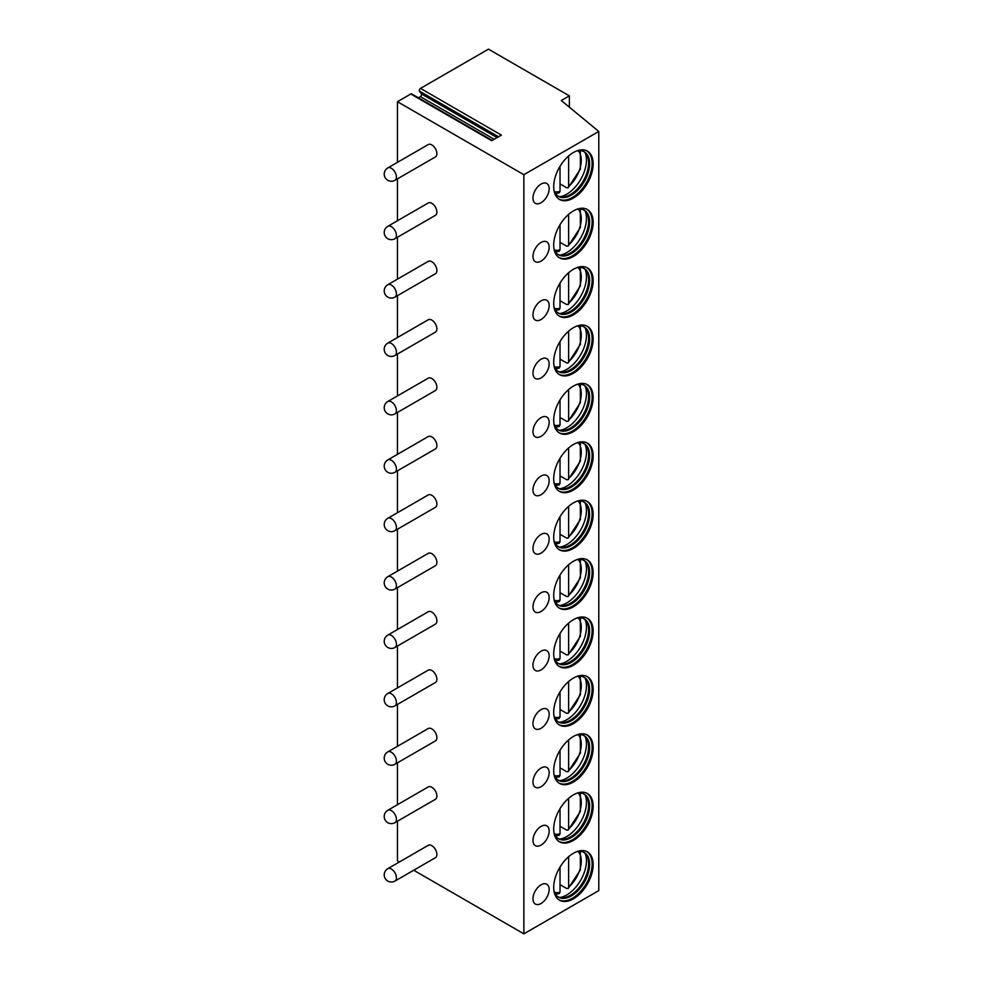 <?xml version="1.0" encoding="UTF-8"?>
<svg xmlns="http://www.w3.org/2000/svg" width="983" height="983" viewBox="0 0 983 983"><rect width="100%" height="100%" fill="white"/><g stroke="black" fill="none" stroke-linecap="round" stroke-linejoin="round"><path stroke-width="1.47" d="M569.378 95.867L561.293 100.536L598.782 131.452L523.865 174.704L397.439 101.704L410.796 93.987L491.709 140.704L501.404 135.113L420.491 88.396L488.465 49.15L569.378 95.867L569.378 107.208M410.796 93.987A1.72 0.995 -60 0 1 411.656 93.901L492.213 140.422M420.491 88.396A1.72 0.995 -60 0 0 419.434 91.1L421.424 93.926A1.72 0.995 -60 0 1 420.38 96.641L418.377 97.784M397.439 101.704L397.439 162.355M397.439 178.869L397.439 220.745M397.439 237.272L397.439 279.147M397.439 295.662L397.439 337.538M397.439 354.064L397.439 395.94M397.439 412.455L397.439 454.33M397.439 470.857L397.439 512.733M397.439 529.247L397.439 571.123M397.439 587.65L397.439 629.525M397.439 646.04L397.439 687.916M397.439 704.442L397.439 746.318M397.439 762.833L397.439 804.708M397.439 821.223L397.439 860.85L399.393 861.98M523.865 174.704L523.865 933.85L598.782 890.598L598.782 131.452M413.696 870.238L523.865 933.85M394.945 881.063L435.408 857.704A7.151 4.129 -120 0 0 436.882 854.436A7.151 4.129 -120 0 0 433.761 847.235A7.151 4.129 -120 0 0 428.256 845.319L387.794 868.677A7.151 7.151 0 0 0 384.218 874.87A7.151 7.151 0 0 0 394.945 881.063A7.151 4.129 -120 0 0 396.432 877.794A7.151 4.129 -120 0 0 393.311 870.594A7.151 4.129 -120 0 0 387.794 868.677M394.945 822.673L435.408 799.314A7.151 4.129 -120 0 0 436.882 796.033A7.151 4.129 -120 0 0 433.761 788.833A7.151 4.129 -120 0 0 428.256 786.916L387.794 810.275A7.151 7.151 0 0 0 384.218 816.48A7.151 7.151 0 0 0 394.945 822.673A7.151 4.129 -120 0 0 396.432 819.392A7.151 4.129 -120 0 0 393.311 812.191A7.151 4.129 -120 0 0 387.794 810.275M394.945 764.27L435.408 740.912A7.151 4.129 -120 0 0 436.882 737.643A7.151 4.129 -120 0 0 433.761 730.443A7.151 4.129 -120 0 0 428.256 728.526L387.794 751.884A7.151 7.151 0 0 0 384.218 758.077A7.151 7.151 0 0 0 394.945 764.27A7.151 4.129 -120 0 0 396.432 761.002A7.151 4.129 -120 0 0 393.311 753.801A7.151 4.129 -120 0 0 387.794 751.884M394.945 705.88L435.408 682.521A7.151 4.129 -120 0 0 436.882 679.241A7.151 4.129 -120 0 0 433.761 672.04A7.151 4.129 -120 0 0 428.256 670.136L387.794 693.482A7.151 7.151 0 0 0 384.218 699.687A7.151 7.151 0 0 0 394.945 705.88A7.151 4.129 -120 0 0 396.432 702.599A7.151 4.129 -120 0 0 393.311 695.399A7.151 4.129 -120 0 0 387.794 693.482M394.945 647.478L435.408 624.119A7.151 4.129 -120 0 0 436.882 620.851A7.151 4.129 -120 0 0 433.761 613.65A7.151 4.129 -120 0 0 428.256 611.733L387.794 635.092A7.151 7.151 0 0 0 384.218 641.285A7.151 7.151 0 0 0 394.945 647.478A7.151 4.129 -120 0 0 396.432 644.209A7.151 4.129 -120 0 0 393.311 637.009A7.151 4.129 -120 0 0 387.794 635.092M394.945 589.087L435.408 565.729A7.151 4.129 -120 0 0 436.882 562.448A7.151 4.129 -120 0 0 433.761 555.248A7.151 4.129 -120 0 0 428.256 553.343L387.794 576.702A7.151 7.151 0 0 0 384.218 582.894A7.151 7.151 0 0 0 394.945 589.087A7.151 4.129 -120 0 0 396.432 585.807A7.151 4.129 -120 0 0 393.311 578.606A7.151 4.129 -120 0 0 387.794 576.702M394.945 530.685L435.408 507.326A7.151 4.129 -120 0 0 436.882 504.058A7.151 4.129 -120 0 0 433.761 496.857A7.151 4.129 -120 0 0 428.256 494.941L387.794 518.299A7.151 7.151 0 0 0 384.218 524.492A7.151 7.151 0 0 0 394.945 530.685A7.151 4.129 -120 0 0 396.432 527.416A7.151 4.129 -120 0 0 393.311 520.216A7.151 4.129 -120 0 0 387.794 518.299M394.945 472.295L435.408 448.936A7.151 4.129 -120 0 0 436.882 445.655A7.151 4.129 -120 0 0 433.761 438.467A7.151 4.129 -120 0 0 428.256 436.55L387.794 459.909A7.151 7.151 0 0 0 384.218 466.102A7.151 7.151 0 0 0 394.945 472.295A7.151 4.129 -120 0 0 396.432 469.014A7.151 4.129 -120 0 0 393.311 461.813A7.151 4.129 -120 0 0 387.794 459.909M394.945 413.892L435.408 390.534A7.151 4.129 -120 0 0 436.882 387.265A7.151 4.129 -120 0 0 433.761 380.065A7.151 4.129 -120 0 0 428.256 378.148L387.794 401.506A7.151 7.151 0 0 0 384.218 407.699A7.151 7.151 0 0 0 394.945 413.892A7.151 4.129 -120 0 0 396.432 410.624A7.151 4.129 -120 0 0 393.311 403.423A7.151 4.129 -120 0 0 387.794 401.506M394.945 355.502L435.408 332.143A7.151 4.129 -120 0 0 436.882 328.863A7.151 4.129 -120 0 0 433.761 321.674A7.151 4.129 -120 0 0 428.256 319.758L387.794 343.116A7.151 7.151 0 0 0 384.218 349.309A7.151 7.151 0 0 0 394.945 355.502A7.151 4.129 -120 0 0 396.432 352.221A7.151 4.129 -120 0 0 393.311 345.033A7.151 4.129 -120 0 0 387.794 343.116M394.945 297.099L435.408 273.741A7.151 4.129 -120 0 0 436.882 270.472A7.151 4.129 -120 0 0 433.761 263.272A7.151 4.129 -120 0 0 428.256 261.355L387.794 284.714A7.151 7.151 0 0 0 384.218 290.907A7.151 7.151 0 0 0 394.945 297.099A7.151 4.129 -120 0 0 396.432 293.831A7.151 4.129 -120 0 0 393.311 286.631A7.151 4.129 -120 0 0 387.794 284.714M394.945 238.709L435.408 215.351A7.151 4.129 -120 0 0 436.882 212.07A7.151 4.129 -120 0 0 433.761 204.882A7.151 4.129 -120 0 0 428.256 202.965L387.794 226.323A7.151 7.151 0 0 0 384.218 232.516A7.151 7.151 0 0 0 394.945 238.709A7.151 4.129 -120 0 0 396.432 235.428A7.151 4.129 -120 0 0 393.311 228.24A7.151 4.129 -120 0 0 387.794 226.323M394.945 180.307L435.408 156.948A7.151 4.129 -120 0 0 436.882 153.68A7.151 4.129 -120 0 0 433.761 146.479A7.151 4.129 -120 0 0 428.256 144.562L387.794 167.921A7.151 7.151 0 0 0 384.218 174.114A7.151 7.151 0 0 0 394.945 180.307A7.151 4.129 -120 0 0 396.432 177.038A7.151 4.129 -120 0 0 393.311 169.838A7.151 4.129 -120 0 0 387.794 167.921M593.154 864.647A27.893 16.109 120 0 0 587.379 851.88A27.893 16.109 120 0 0 565.876 859.351A27.893 16.109 120 0 0 553.712 887.428A27.893 16.109 120 0 0 559.487 900.195A27.893 16.109 120 0 0 580.978 892.724A27.893 16.109 120 0 0 593.154 864.647M541.068 884.798A11.44 6.611 120 0 0 533.585 894.886A11.44 6.611 120 0 0 535.342 904.053A11.44 6.611 120 0 0 541.068 903.488A11.44 6.611 120 0 0 548.539 893.4A11.44 6.611 120 0 0 546.781 884.233A11.44 6.611 120 0 0 541.068 884.798M593.154 806.257A27.893 16.109 120 0 0 587.379 793.49A27.893 16.109 120 0 0 565.876 800.961A27.893 16.109 120 0 0 553.712 829.025A27.893 16.109 120 0 0 559.487 841.792A27.893 16.109 120 0 0 580.978 834.321A27.893 16.109 120 0 0 593.154 806.257M541.068 826.396A11.44 6.611 120 0 0 533.585 836.484A11.44 6.611 120 0 0 535.342 845.65A11.44 6.611 120 0 0 541.068 845.085A11.44 6.611 120 0 0 548.539 835.009A11.44 6.611 120 0 0 546.781 825.831A11.44 6.611 120 0 0 541.068 826.396M593.154 747.854A27.893 16.109 120 0 0 587.379 735.087A27.893 16.109 120 0 0 565.876 742.558A27.893 16.109 120 0 0 553.712 770.635A27.893 16.109 120 0 0 559.487 783.402A27.893 16.109 120 0 0 580.978 775.931A27.893 16.109 120 0 0 593.154 747.854M541.068 768.006A11.44 6.611 120 0 0 533.585 778.094A11.44 6.611 120 0 0 535.342 787.26A11.44 6.611 120 0 0 541.068 786.695A11.44 6.611 120 0 0 548.539 776.607A11.44 6.611 120 0 0 546.781 767.44A11.44 6.611 120 0 0 541.068 768.006M593.154 689.464A27.893 16.109 120 0 0 587.379 676.697A27.893 16.109 120 0 0 565.876 684.168A27.893 16.109 120 0 0 553.712 712.233A27.893 16.109 120 0 0 559.487 725.012A27.893 16.109 120 0 0 580.978 717.529A27.893 16.109 120 0 0 593.154 689.464M541.068 709.603A11.44 6.611 120 0 0 533.585 719.691A11.44 6.611 120 0 0 535.342 728.858A11.44 6.611 120 0 0 541.068 728.292A11.44 6.611 120 0 0 548.539 718.217A11.44 6.611 120 0 0 546.781 709.038A11.44 6.611 120 0 0 541.068 709.603M593.154 631.061A27.893 16.109 120 0 0 587.379 618.295A27.893 16.109 120 0 0 565.876 625.766A27.893 16.109 120 0 0 553.712 653.842A27.893 16.109 120 0 0 559.487 666.609A27.893 16.109 120 0 0 580.978 659.138A27.893 16.109 120 0 0 593.154 631.061M541.068 651.213A11.44 6.611 120 0 0 533.585 661.301A11.44 6.611 120 0 0 535.342 670.467A11.44 6.611 120 0 0 541.068 669.902A11.44 6.611 120 0 0 548.539 659.814A11.44 6.611 120 0 0 546.781 650.648A11.44 6.611 120 0 0 541.068 651.213M593.154 572.671A27.893 16.109 120 0 0 587.379 559.905A27.893 16.109 120 0 0 565.876 567.375A27.893 16.109 120 0 0 553.712 595.44A27.893 16.109 120 0 0 559.487 608.219A27.893 16.109 120 0 0 580.978 600.736A27.893 16.109 120 0 0 593.154 572.671M541.068 592.81A11.44 6.611 120 0 0 533.585 602.898A11.44 6.611 120 0 0 535.342 612.065A11.44 6.611 120 0 0 541.068 611.5A11.44 6.611 120 0 0 548.539 601.424A11.44 6.611 120 0 0 546.781 592.245A11.44 6.611 120 0 0 541.068 592.81M593.154 514.269A27.893 16.109 120 0 0 587.379 501.502A27.893 16.109 120 0 0 565.876 508.973A27.893 16.109 120 0 0 553.712 537.05A27.893 16.109 120 0 0 559.487 549.816A27.893 16.109 120 0 0 580.978 542.346A27.893 16.109 120 0 0 593.154 514.269M541.068 534.42A11.44 6.611 120 0 0 533.585 544.508A11.44 6.611 120 0 0 535.342 553.675A11.44 6.611 120 0 0 541.068 553.11A11.44 6.611 120 0 0 548.539 543.021A11.44 6.611 120 0 0 546.781 533.855A11.44 6.611 120 0 0 541.068 534.42M593.154 455.879A27.893 16.109 120 0 0 587.379 443.112A27.893 16.109 120 0 0 565.876 450.583A27.893 16.109 120 0 0 553.712 478.647A27.893 16.109 120 0 0 559.487 491.426A27.893 16.109 120 0 0 580.978 483.943A27.893 16.109 120 0 0 593.154 455.879M541.068 476.03A11.44 6.611 120 0 0 533.585 486.106A11.44 6.611 120 0 0 535.342 495.272A11.44 6.611 120 0 0 541.068 494.707A11.44 6.611 120 0 0 548.539 484.631A11.44 6.611 120 0 0 546.781 475.453A11.44 6.611 120 0 0 541.068 476.03M593.154 397.476A27.893 16.109 120 0 0 587.379 384.709A27.893 16.109 120 0 0 565.876 392.18A27.893 16.109 120 0 0 553.712 420.257A27.893 16.109 120 0 0 559.487 433.024A27.893 16.109 120 0 0 580.978 425.553A27.893 16.109 120 0 0 593.154 397.476M541.068 417.628A11.44 6.611 120 0 0 533.585 427.716A11.44 6.611 120 0 0 535.342 436.882A11.44 6.611 120 0 0 541.068 436.317A11.44 6.611 120 0 0 548.539 426.229A11.44 6.611 120 0 0 546.781 417.062A11.44 6.611 120 0 0 541.068 417.628M593.154 339.086A27.893 16.109 120 0 0 587.379 326.319A27.893 16.109 120 0 0 565.876 333.79A27.893 16.109 120 0 0 553.712 361.855A27.893 16.109 120 0 0 559.487 374.634A27.893 16.109 120 0 0 580.978 367.151A27.893 16.109 120 0 0 593.154 339.086M541.068 359.237A11.44 6.611 120 0 0 533.585 369.313A11.44 6.611 120 0 0 535.342 378.48A11.44 6.611 120 0 0 541.068 377.914A11.44 6.611 120 0 0 548.539 367.839A11.44 6.611 120 0 0 546.781 358.66A11.44 6.611 120 0 0 541.068 359.237M593.154 280.696A27.893 16.109 120 0 0 587.379 267.917A27.893 16.109 120 0 0 565.876 275.387A27.893 16.109 120 0 0 553.712 303.464A27.893 16.109 120 0 0 559.487 316.231A27.893 16.109 120 0 0 580.978 308.76A27.893 16.109 120 0 0 593.154 280.696M541.068 300.835A11.44 6.611 120 0 0 533.585 310.923A11.44 6.611 120 0 0 535.342 320.089A11.44 6.611 120 0 0 541.068 319.524A11.44 6.611 120 0 0 548.539 309.436A11.44 6.611 120 0 0 546.781 300.27A11.44 6.611 120 0 0 541.068 300.835M593.154 222.293A27.893 16.109 120 0 0 587.379 209.526A27.893 16.109 120 0 0 565.876 216.997A27.893 16.109 120 0 0 553.712 245.062A27.893 16.109 120 0 0 559.487 257.841A27.893 16.109 120 0 0 580.978 250.358A27.893 16.109 120 0 0 593.154 222.293M541.068 242.445A11.44 6.611 120 0 0 533.585 252.52A11.44 6.611 120 0 0 535.342 261.699A11.44 6.611 120 0 0 541.068 261.122A11.44 6.611 120 0 0 548.539 251.046A11.44 6.611 120 0 0 546.781 241.867A11.44 6.611 120 0 0 541.068 242.445M593.154 163.903A27.893 16.109 120 0 0 587.379 151.124A27.893 16.109 120 0 0 565.876 158.607A27.893 16.109 120 0 0 553.712 186.672A27.893 16.109 120 0 0 559.487 199.438A27.893 16.109 120 0 0 580.978 191.968A27.893 16.109 120 0 0 593.154 163.903M541.068 184.042A11.44 6.611 120 0 0 533.585 194.13A11.44 6.611 120 0 0 535.342 203.297A11.44 6.611 120 0 0 541.068 202.731A11.44 6.611 120 0 0 548.539 192.643A11.44 6.611 120 0 0 546.781 183.477A11.44 6.611 120 0 0 541.068 184.042M558.983 899.887A27.893 16.109 -60 0 0 580.302 891.79A27.893 16.109 -60 0 0 592.147 864.069A27.893 16.109 120 0 0 586.863 851.61M576.64 851.708A25.742 14.868 120 0 1 584.283 852.568A25.742 14.868 120 0 1 589.616 864.364A25.742 14.868 -60 0 1 578.373 890.266A25.742 14.868 -60 0 1 558.528 897.172A25.742 14.868 -60 0 1 553.97 890.979M558.037 896.865A25.742 14.868 -60 0 0 561.858 897.786A25.742 14.868 -60 0 0 588.596 863.774A25.742 14.868 120 0 0 586.47 855.149A25.742 14.868 120 0 0 583.767 852.298M585.192 853.502A27.893 16.109 120 0 1 586.458 860.789A27.893 16.109 -60 0 1 559.794 897.491M568.629 856.721L568.629 887.219L568.162 888.497L566.601 888.46L560.027 884.663M555.53 894.321L559.204 893.645L560.027 892.183L560.027 867.067M558.983 841.485A27.893 16.109 -60 0 0 580.302 833.387A27.893 16.109 -60 0 0 592.147 805.667A27.893 16.109 120 0 0 586.863 793.207M576.64 793.318A25.742 14.868 120 0 1 584.283 794.178A25.742 14.868 120 0 1 589.616 805.962A25.742 14.868 -60 0 1 578.373 831.876A25.742 14.868 -60 0 1 558.528 838.769A25.742 14.868 -60 0 1 553.97 832.589M558.037 838.462A25.742 14.868 -60 0 0 561.858 839.384A25.742 14.868 -60 0 0 588.596 805.384A25.742 14.868 120 0 0 586.47 796.746A25.742 14.868 120 0 0 583.767 793.908M585.192 795.1A27.893 16.109 120 0 1 586.458 802.386A27.893 16.109 -60 0 1 559.794 839.101M568.629 798.331L568.629 828.829L568.162 830.094L566.601 830.07L560.027 826.273M555.53 835.931L559.204 835.255L560.027 833.793L560.027 808.665M558.983 783.095A27.893 16.109 -60 0 0 580.302 774.997A27.893 16.109 -60 0 0 592.147 747.277A27.893 16.109 120 0 0 586.863 734.817M576.64 734.915A25.742 14.868 120 0 1 584.283 735.775A25.742 14.868 120 0 1 589.616 747.572A25.742 14.868 -60 0 1 578.373 773.474A25.742 14.868 -60 0 1 558.528 780.379A25.742 14.868 -60 0 1 553.97 774.186M558.037 780.072A25.742 14.868 -60 0 0 561.858 780.994A25.742 14.868 -60 0 0 588.596 746.982A25.742 14.868 120 0 0 586.47 738.356A25.742 14.868 120 0 0 583.767 735.505M585.192 736.709A27.893 16.109 120 0 1 586.458 743.996A27.893 16.109 -60 0 1 559.794 780.699M568.629 739.929L568.629 770.426L568.162 771.704L566.601 771.667L560.027 767.87M555.53 777.528L559.204 776.853L560.027 775.39L560.027 750.275M558.983 724.692A27.893 16.109 -60 0 0 580.302 716.595A27.893 16.109 -60 0 0 592.147 688.874A27.893 16.109 120 0 0 586.863 676.415M576.64 676.525A25.742 14.868 120 0 1 584.283 677.385A25.742 14.868 120 0 1 589.616 689.169A25.742 14.868 -60 0 1 578.373 715.083A25.742 14.868 -60 0 1 558.528 721.977A25.742 14.868 -60 0 1 553.97 715.796M558.037 721.669A25.742 14.868 -60 0 0 561.858 722.591A25.742 14.868 -60 0 0 588.596 688.591A25.742 14.868 120 0 0 586.47 679.953A25.742 14.868 120 0 0 583.767 677.115M585.192 678.307A27.893 16.109 120 0 1 586.458 685.593A27.893 16.109 -60 0 1 559.794 722.308M568.629 681.538L568.629 712.036L568.162 713.302L566.601 713.277L560.027 709.48M555.53 719.138L559.204 718.462L560.027 717L560.027 691.872M558.983 666.302A27.893 16.109 -60 0 0 580.302 658.205A27.893 16.109 -60 0 0 592.147 630.484A27.893 16.109 120 0 0 586.863 618.024M576.64 618.123A25.742 14.868 120 0 1 584.283 618.983A25.742 14.868 120 0 1 589.616 630.779A25.742 14.868 -60 0 1 578.373 656.681A25.742 14.868 -60 0 1 558.528 663.586A25.742 14.868 -60 0 1 553.97 657.394M558.037 663.279A25.742 14.868 -60 0 0 561.858 664.201A25.742 14.868 -60 0 0 588.596 630.189A25.742 14.868 120 0 0 586.47 621.563A25.742 14.868 120 0 0 583.767 618.712M585.192 619.917A27.893 16.109 120 0 1 586.458 627.203A27.893 16.109 -60 0 1 559.794 663.918M568.629 623.136L568.629 653.634L568.162 654.911L566.601 654.875L560.027 651.078M555.53 660.736L559.204 660.06L560.027 658.598L560.027 633.482M558.983 607.899A27.893 16.109 -60 0 0 580.302 599.802A27.893 16.109 -60 0 0 592.147 572.081A27.893 16.109 120 0 0 586.863 559.622M576.64 559.732A25.742 14.868 120 0 1 584.283 560.593A25.742 14.868 120 0 1 589.616 572.376A25.742 14.868 -60 0 1 578.373 598.291A25.742 14.868 -60 0 1 558.528 605.184A25.742 14.868 -60 0 1 553.97 599.003M558.037 604.877A25.742 14.868 -60 0 0 561.858 605.798A25.742 14.868 -60 0 0 588.596 571.799A25.742 14.868 120 0 0 586.47 563.161A25.742 14.868 120 0 0 583.767 560.322M585.192 561.514A27.893 16.109 120 0 1 586.458 568.801A27.893 16.109 -60 0 1 559.794 605.516M568.629 564.746L568.629 595.243L568.162 596.509L566.601 596.484L560.027 592.688M555.53 602.346L559.204 601.67L560.027 600.208L560.027 575.08M558.983 549.509A27.893 16.109 -60 0 0 580.302 541.412A27.893 16.109 -60 0 0 592.147 513.691A27.893 16.109 120 0 0 586.863 501.232M576.64 501.33A25.742 14.868 120 0 1 584.283 502.19A25.742 14.868 120 0 1 589.616 513.986A25.742 14.868 -60 0 1 578.373 539.888A25.742 14.868 -60 0 1 558.528 546.794A25.742 14.868 -60 0 1 553.97 540.601M558.037 546.487A25.742 14.868 -60 0 0 561.858 547.408A25.742 14.868 -60 0 0 588.596 513.396A25.742 14.868 120 0 0 586.47 504.771A25.742 14.868 120 0 0 583.767 501.92M585.192 503.124A27.893 16.109 120 0 1 586.458 510.41A27.893 16.109 -60 0 1 559.794 547.126M568.629 506.343L568.629 536.841L568.162 538.119L566.601 538.082L560.027 534.285M555.53 543.943L559.204 543.267L560.027 541.805L560.027 516.689M558.983 491.119A27.893 16.109 -60 0 0 580.302 483.009A27.893 16.109 -60 0 0 592.147 455.289A27.893 16.109 120 0 0 586.863 442.829M576.64 442.94A25.742 14.868 120 0 1 584.283 443.8A25.742 14.868 120 0 1 589.616 455.584A25.742 14.868 -60 0 1 578.373 481.498A25.742 14.868 -60 0 1 558.528 488.391A25.742 14.868 -60 0 1 553.97 482.211M558.037 488.084A25.742 14.868 -60 0 0 561.858 489.006A25.742 14.868 -60 0 0 588.596 455.006A25.742 14.868 120 0 0 586.47 446.368A25.742 14.868 120 0 0 583.767 443.53M585.192 444.721A27.893 16.109 120 0 1 586.458 452.008A27.893 16.109 -60 0 1 559.794 488.723M568.629 447.953L568.629 478.451L568.162 479.716L566.601 479.692L560.027 475.895M555.53 485.553L559.204 484.877L560.027 483.415L560.027 458.299M558.983 432.717A27.893 16.109 -60 0 0 580.302 424.619A27.893 16.109 -60 0 0 592.147 396.899A27.893 16.109 120 0 0 586.863 384.439M576.64 384.55A25.742 14.868 120 0 1 584.283 385.397A25.742 14.868 120 0 1 589.616 397.193A25.742 14.868 -60 0 1 578.373 423.095A25.742 14.868 -60 0 1 558.528 430.001A25.742 14.868 -60 0 1 553.97 423.82M558.037 429.694A25.742 14.868 -60 0 0 561.858 430.615A25.742 14.868 -60 0 0 588.596 396.604A25.742 14.868 120 0 0 586.47 387.978A25.742 14.868 120 0 0 583.767 385.127M585.192 386.331A27.893 16.109 120 0 1 586.458 393.618A27.893 16.109 -60 0 1 559.794 430.333M568.629 389.551L568.629 420.048L568.162 421.326L566.601 421.289L560.027 417.492M555.53 427.15L559.204 426.475L560.027 425.012L560.027 399.897M558.983 374.326A27.893 16.109 -60 0 0 580.302 366.217A27.893 16.109 -60 0 0 592.147 338.496A27.893 16.109 120 0 0 586.863 326.037M576.64 326.147A25.742 14.868 120 0 1 584.283 327.007A25.742 14.868 120 0 1 589.616 338.791A25.742 14.868 -60 0 1 578.373 364.705A25.742 14.868 -60 0 1 558.528 371.599A25.742 14.868 -60 0 1 553.97 365.418M558.037 371.291A25.742 14.868 -60 0 0 561.858 372.213A25.742 14.868 -60 0 0 588.596 338.213A25.742 14.868 120 0 0 586.47 329.575A25.742 14.868 120 0 0 583.767 326.737M585.192 327.929A27.893 16.109 120 0 1 586.458 335.215A27.893 16.109 -60 0 1 559.794 371.93M568.629 331.16L568.629 361.658L568.162 362.924L566.601 362.899L560.027 359.102M555.53 368.76L559.204 368.084L560.027 366.622L560.027 341.506M558.983 315.924A27.893 16.109 -60 0 0 580.302 307.826A27.893 16.109 -60 0 0 592.147 280.106A27.893 16.109 120 0 0 586.863 267.646M576.64 267.757A25.742 14.868 120 0 1 584.283 268.617A25.742 14.868 120 0 1 589.616 280.401A25.742 14.868 -60 0 1 578.373 306.303A25.742 14.868 -60 0 1 558.528 313.208A25.742 14.868 -60 0 1 553.97 307.028M558.037 312.901A25.742 14.868 -60 0 0 561.858 313.823A25.742 14.868 -60 0 0 588.596 279.811A25.742 14.868 120 0 0 586.47 271.185A25.742 14.868 120 0 0 583.767 268.334M585.192 269.539A27.893 16.109 120 0 1 586.458 276.825A27.893 16.109 -60 0 1 559.794 313.54M568.629 272.758L568.629 303.268L568.162 304.533L566.601 304.497L560.027 300.7M555.53 310.358L559.204 309.682L560.027 308.22L560.027 283.104M558.983 257.534A27.893 16.109 -60 0 0 580.302 249.424A27.893 16.109 -60 0 0 592.147 221.703A27.893 16.109 120 0 0 586.863 209.244M576.64 209.354A25.742 14.868 120 0 1 584.283 210.215A25.742 14.868 120 0 1 589.616 221.998A25.742 14.868 -60 0 1 578.373 247.913A25.742 14.868 -60 0 1 558.528 254.806A25.742 14.868 -60 0 1 553.97 248.625M558.037 254.499A25.742 14.868 -60 0 0 561.858 255.42A25.742 14.868 -60 0 0 588.596 221.421A25.742 14.868 120 0 0 586.47 212.783A25.742 14.868 120 0 0 583.767 209.944M585.192 211.136A27.893 16.109 120 0 1 586.458 218.423A27.893 16.109 -60 0 1 559.794 255.138M568.629 214.368L568.629 244.865L568.162 246.131L566.601 246.106L560.027 242.309M555.53 251.967L559.204 251.292L560.027 249.829L560.027 224.714M558.983 199.131A27.893 16.109 -60 0 0 580.302 191.034A27.893 16.109 -60 0 0 592.147 163.313A27.893 16.109 120 0 0 586.863 150.854M576.64 150.964A25.742 14.868 120 0 1 584.283 151.824A25.742 14.868 120 0 1 589.616 163.608A25.742 14.868 -60 0 1 578.373 189.51A25.742 14.868 -60 0 1 558.528 196.416A25.742 14.868 -60 0 1 553.97 190.235M558.037 196.108A25.742 14.868 -60 0 0 561.858 197.03A25.742 14.868 -60 0 0 588.596 163.018A25.742 14.868 120 0 0 586.47 154.392A25.742 14.868 120 0 0 583.767 151.542M585.192 152.746A27.893 16.109 120 0 1 586.458 160.032A27.893 16.109 -60 0 1 559.794 196.747M568.629 155.965L568.629 186.475L568.162 187.741L566.601 187.704L560.027 183.907M555.53 193.565L559.204 192.889L560.027 191.427L560.027 166.311M420.38 96.641L494.203 139.267M421.424 93.926L497.079 137.608M419.434 91.1L498.541 136.772M554.486 892.392A23.961 13.836 120 0 0 560.027 892.183M568.629 887.219A23.961 13.836 120 0 0 578.115 851.45M554.486 833.989A23.961 13.836 120 0 0 560.027 833.793M568.629 828.829A23.961 13.836 120 0 0 578.115 793.06M554.486 775.599A23.961 13.836 120 0 0 560.027 775.39M568.629 770.426A23.961 13.836 120 0 0 578.115 734.657M554.486 717.197A23.961 13.836 120 0 0 560.027 717M568.629 712.036A23.961 13.836 120 0 0 578.115 676.267M554.486 658.807A23.961 13.836 120 0 0 560.027 658.598M568.629 653.634A23.961 13.836 120 0 0 578.115 617.865M554.486 600.404A23.961 13.836 120 0 0 560.027 600.208M568.629 595.243A23.961 13.836 120 0 0 578.115 559.474M554.486 542.014A23.961 13.836 120 0 0 560.027 541.805M568.629 536.841A23.961 13.836 120 0 0 578.115 501.072M554.486 483.611A23.961 13.836 120 0 0 560.027 483.415M568.629 478.451A23.961 13.836 120 0 0 578.115 442.682M554.486 425.221A23.961 13.836 120 0 0 560.027 425.012M568.629 420.048A23.961 13.836 120 0 0 578.115 384.279M554.486 366.819A23.961 13.836 120 0 0 560.027 366.622M568.629 361.658A23.961 13.836 120 0 0 578.115 325.889M554.486 308.429A23.961 13.836 120 0 0 560.027 308.22M568.629 303.268A23.961 13.836 120 0 0 578.115 267.487M554.486 250.026A23.961 13.836 120 0 0 560.027 249.829M568.629 244.865A23.961 13.836 120 0 0 578.115 209.096M554.486 191.636A23.961 13.836 120 0 0 560.027 191.427M568.629 186.475A23.961 13.836 120 0 0 578.115 150.706M568.162 888.497L580.4 869.857L580.314 851.389M568.162 830.094L580.4 811.454L580.314 792.998M568.162 771.704L580.4 753.064L580.314 734.596M568.162 713.302L580.4 694.662L580.314 676.206M568.162 654.911L580.4 636.271L580.314 617.803M568.162 596.509L580.4 577.869L580.314 559.413M568.162 538.119L580.4 519.479L580.314 501.011M568.162 479.716L580.4 461.076L580.314 442.62M568.162 421.326L580.4 402.686L580.314 384.218M568.162 362.924L580.4 344.283L580.314 325.828M568.162 304.533L580.4 285.893L580.314 267.437M568.162 246.131L580.4 227.491L580.314 209.035M568.162 187.741L580.4 169.101L580.314 150.645"/></g></svg>
